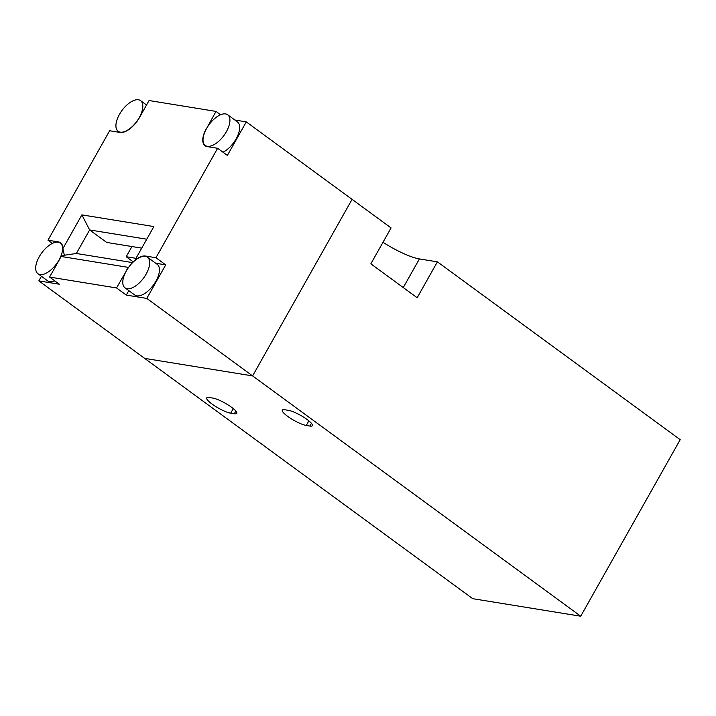 <?xml version="1.0" encoding="UTF-8"?>
<svg xmlns="http://www.w3.org/2000/svg" width="716" height="716" viewBox="0 0 716 716"><rect width="100%" height="100%" fill="white"/><g stroke="black" fill="none" stroke-linecap="round" stroke-linejoin="round"><path stroke-width="1.07" d="M41.421 276.278L38.825 280.887L59.338 284.216L49.592 277.074L116.538 287.948L126.284 295.09L146.798 298.42L252.605 375.909L352.075 199.361L391.079 227.93L370.852 263.828L417.168 297.749L437.395 261.85L680.2 439.678L580.721 616.216L252.605 375.909L144.623 358.376L252.605 375.909L352.075 199.361L246.277 121.881L234.857 120.028M383.006 242.268A34.538 7.241 -150.6 0 0 419.406 258.932L437.395 261.85M311.424 423.308L309.876 426.056A15.197 3.186 -150.6 0 0 312.391 425.662A15.197 3.186 -150.6 0 0 304.049 417.428A15.197 3.186 -150.6 0 0 288.423 410.349L284.825 409.758A15.197 3.186 -150.6 0 0 282.31 410.161A15.197 3.186 -150.6 0 0 290.642 418.386A15.197 3.186 -150.6 0 0 306.278 425.474L308.865 420.874M309.876 426.056L306.278 425.474M212.84 398.078L209.233 397.487A15.197 3.186 -150.6 0 0 206.727 397.881A15.197 3.186 -150.6 0 0 215.06 406.115A15.197 3.186 -150.6 0 0 230.686 413.204L234.293 413.785A15.197 3.186 -150.6 0 0 236.799 413.392A15.197 3.186 -150.6 0 0 228.467 405.158A15.197 3.186 -150.6 0 0 212.84 398.078M580.721 616.216L472.748 598.683L38.825 280.887M225.594 113.925A19.001 9.201 -53.8 0 0 207.747 126.562A19.001 9.201 -53.8 0 0 205.25 145.438A19.001 9.201 -53.8 0 0 207.354 146.297A19.001 9.201 -53.8 0 0 225.2 133.659A19.001 9.201 -53.8 0 0 227.697 114.784A19.001 9.201 -53.8 0 0 225.594 113.925M138.483 99.784A19.001 9.201 -53.8 0 0 120.646 112.421A19.001 9.201 -53.8 0 0 118.14 131.296A19.001 9.201 -53.8 0 0 120.252 132.147A19.001 9.201 -53.8 0 0 138.09 119.518A19.001 9.201 -53.8 0 0 140.596 100.643A19.001 9.201 -53.8 0 0 138.483 99.784M58.247 242.196A19.001 9.201 -53.8 0 0 40.4 254.824A19.001 9.201 -53.8 0 0 37.903 273.7A19.001 9.201 -53.8 0 0 40.007 274.559A19.001 9.201 -53.8 0 0 57.853 261.922A19.001 9.201 -53.8 0 0 60.35 243.046A19.001 9.201 -53.8 0 0 58.247 242.196M54.774 280.878A19.001 9.201 126.2 0 1 49.762 281.701A19.001 9.201 126.2 0 1 47.65 280.842L37.903 273.7M145.348 256.337A19.001 9.201 -53.8 0 0 127.502 268.965A19.001 9.201 -53.8 0 0 125.005 287.841A19.001 9.201 -53.8 0 0 127.108 288.7A19.001 9.201 -53.8 0 0 144.954 276.063A19.001 9.201 -53.8 0 0 147.451 257.196A19.001 9.201 -53.8 0 0 145.348 256.337M125.005 287.841L134.751 294.983A19.001 9.201 -53.8 0 0 136.863 295.842A19.001 9.201 -53.8 0 0 154.71 283.205A19.001 9.201 -53.8 0 0 157.207 264.329L147.451 257.196M133.319 261.949L126.186 256.722L131.932 246.537M141.723 248.13L106.684 242.438L89.625 229.943L76.361 253.482L132.63 262.611M126.186 256.722L135.986 258.315M146.744 239.216L89.625 229.943L81.884 214.881L62.829 248.703A19.341 9.371 -53.8 0 0 60.556 242.769A19.341 9.371 -53.8 0 0 58.408 241.901L47.972 240.209L109.646 130.751L120.082 132.442A19.341 9.371 -53.8 0 0 139.45 117.603L149.062 100.535L216.008 111.41L220.582 114.757M47.972 240.209L52.358 243.413M146.798 298.42L165.7 264.875L155.954 257.733L217.628 148.284L227.375 155.426L246.277 121.881M49.592 277.074L59.204 260.015A19.341 9.371 -53.8 0 0 60.958 256.444L64.359 255.236L62.829 248.703M64.359 255.236L76.361 253.482M155.954 257.733L145.509 256.042A19.341 9.371 -53.8 0 0 134.814 260.391L134.733 260.696M134.814 260.391L153.868 226.569L81.884 214.881M227.697 114.784L237.444 121.926A19.001 9.201 126.2 0 1 237.22 136.747A19.001 9.201 126.2 0 1 222.989 152.213M206.53 128.576L216.008 111.41M206.396 128.477A19.341 9.371 -53.8 0 0 205.044 145.715A19.341 9.371 -53.8 0 0 207.184 146.583L217.628 148.284M155.739 263.255L165.7 264.875M126.284 295.09L128.799 290.624M116.538 287.948L126.293 270.988M60.958 256.444L128.379 267.39A19.341 9.371 -53.8 0 0 126.15 270.881M403.269 287.564L419.406 258.932M230.686 413.204L233.282 408.603M235.841 411.038L234.293 413.785M58.408 241.901L59.097 242.402M146.207 256.543L145.509 256.042M205.25 145.438L206.673 146.476M118.14 131.296L119.608 132.371M140.596 100.643L146.547 105.001M60.35 243.046L61.773 244.093"/></g></svg>

